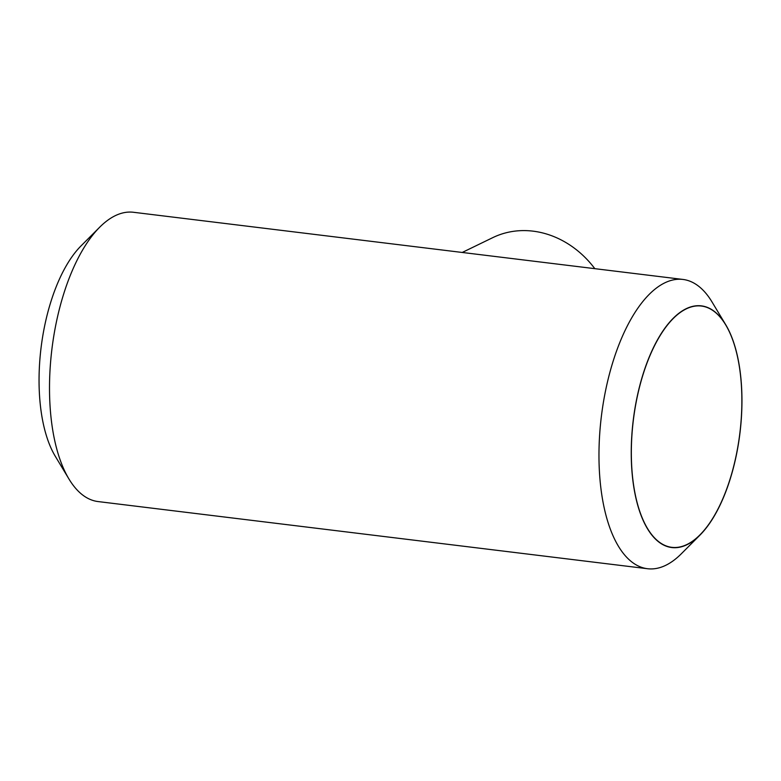 <?xml version="1.0" encoding="UTF-8"?>
<svg xmlns="http://www.w3.org/2000/svg" width="781" height="781" viewBox="0 0 781 781"><rect width="100%" height="100%" fill="white"/><g stroke="black" fill="none" stroke-linecap="round" stroke-linejoin="round"><path stroke-width="1.17" d="M631.243 453.517A121.729 53.743 97 0 0 699.991 535.083A121.729 53.743 97 0 0 741.95 399.862A121.729 53.743 97 0 0 725.705 324.711A121.729 53.743 97 0 0 665.207 327.717A121.729 53.743 97 0 0 631.243 453.517M699.991 535.083L681.257 553.846A145.725 64.335 -83 0 1 647.547 568.724A145.725 64.335 -83 0 1 598.968 456.202A145.725 64.335 -83 0 1 682.906 279.432A145.725 64.335 -83 0 1 712.038 301.993L725.705 324.711M68.962 479.007L55.295 456.289A121.729 53.743 -83 0 1 39.05 381.138A121.729 53.743 -83 0 1 81.009 245.917L99.743 227.154A145.725 64.335 97 0 0 49.506 389.045A145.725 64.335 97 0 0 68.962 479.007A145.725 64.335 97 0 0 98.094 501.568L647.547 568.724M631.331 453.478A121.553 53.664 -83 0 1 701.348 306.035A121.553 53.664 -83 0 1 741.872 399.901A121.553 53.664 -83 0 1 671.855 547.344A121.553 53.664 -83 0 1 631.331 453.478M682.906 279.432L133.453 212.276A145.725 64.335 97 0 0 99.743 227.154M594.819 268.664A92.929 80.189 -115.9 0 0 492.84 237.609L462.225 252.458"/></g></svg>
